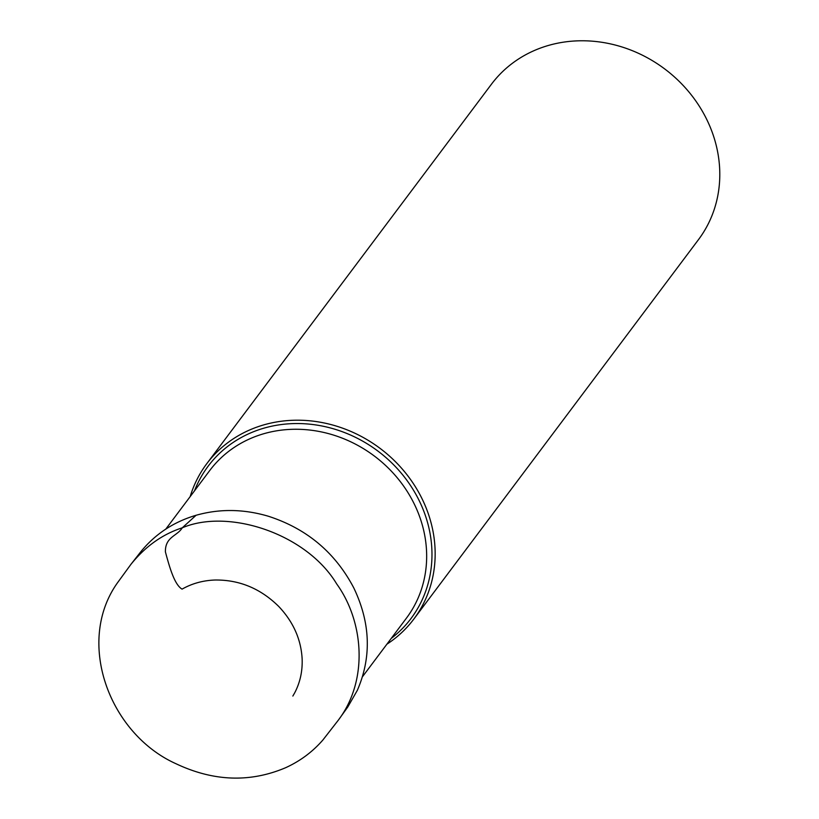 <?xml version="1.0" encoding="UTF-8"?>
<svg xmlns="http://www.w3.org/2000/svg" width="819" height="819" viewBox="0 0 819 819"><rect width="100%" height="100%" fill="white"/><g stroke="black" fill="none" stroke-linecap="round" stroke-linejoin="round"><path stroke-width="1.23" d="M386.906 644.184A129.433 116.237 -143.1 0 0 413.861 619.031A129.433 116.237 -143.1 0 0 403.05 469.932A129.433 116.237 -143.1 0 0 251.648 429.125A129.433 116.237 -143.1 0 0 206.777 463.687A129.433 116.237 -143.1 0 0 190.182 496.601M391.216 638.431A126.843 113.913 -143.1 0 0 409.95 484.674A126.843 113.913 -143.1 0 0 252.139 432.289A126.843 113.913 -143.1 0 0 194.492 490.857M413.861 619.031L698.505 239.598A129.433 116.237 -143.1 0 0 687.684 90.499A129.433 116.237 -143.1 0 0 536.291 49.693A129.433 116.237 -143.1 0 0 491.42 84.255L206.777 463.687M362.51 676.689L406.429 618.15A122.963 110.422 -143.1 0 0 396.161 476.504A122.963 110.422 -143.1 0 0 252.334 437.735A122.963 110.422 -143.1 0 0 209.705 470.567L165.786 529.115M130.856 564.445L117.342 582.995C75.328 642.301 109.306 733.752 175.931 763.707C213.452 781.449 250 782.79 285.565 767.741C300.102 761.127 312.541 751.893 322.87 740.028L338.39 720.085C368.837 679.801 363.554 621.068 336.66 583.886C306.562 533.722 228.675 508.087 182.279 527.805C162.449 534.234 145.311 546.447 130.856 564.445L140.295 552.405M292.854 696.058L294.707 692.802C300.112 682.503 302.59 671.211 302.139 658.906C301.054 639.311 293.274 621.856 278.798 606.521C260.667 588.585 239.435 579.75 215.1 580.016C203.02 580.446 192.015 583.486 182.074 589.127C174.273 584.694 169.257 566.011 165.397 551.873C165.141 536.67 177.232 536.179 182.279 527.805L196.079 515.274C173.741 521.857 155.354 533.957 140.94 551.586L139.291 553.685M338.39 720.085L347.809 706.951L357.35 690.304C371.703 657.084 370.526 622.983 353.828 588.001C335.217 552.497 306.654 528.562 268.171 516.185C243.56 508.957 219.533 508.65 196.079 515.274"/></g></svg>
